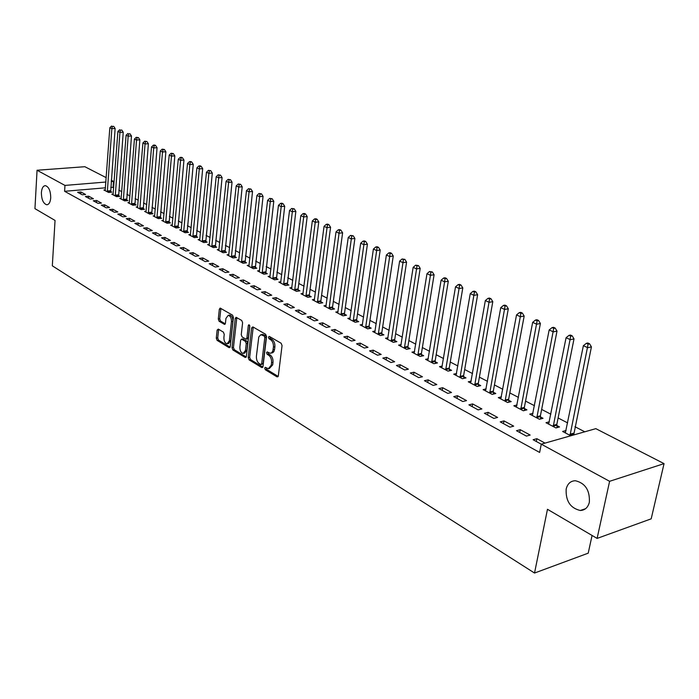 <?xml version="1.0" encoding="UTF-8"?>
<svg xmlns="http://www.w3.org/2000/svg" width="699" height="699" viewBox="0 0 699 699"><rect width="100%" height="100%" fill="white"/><g stroke="black" fill="none" stroke-linecap="round" stroke-linejoin="round"><path stroke-width="1.05" d="M264.694 368.128L265.323 369.745L277.005 376.866L278.324 375.879L282.055 345.586L281.138 343.244L269.298 336.402L268.39 337.128L269.019 338.753L270.539 339.635C272.645 341.208 273.606 343.69 273.431 347.08L272.837 350.915L271.64 352.777L270.216 353.266L267.167 351.894L266.537 352.689L267.167 354.314L268.669 355.214C270.766 356.805 271.728 359.286 271.553 362.65L271.247 365.149L268.39 368.749L265.314 367.342L264.694 368.128M266.153 367.77L266.765 369.465L278.185 376.412M269.866 336.726L270.478 338.491L271.99 339.373L270.539 339.635M268.005 352.313L268.617 354.043L270.12 354.935L268.669 355.214M50.73 197.869C50.625 190.897 48.843 186.816 45.391 185.646C43.12 185.847 41.783 188.153 41.39 192.592C41.494 199.53 43.277 203.592 46.737 204.763C48.991 204.589 50.319 202.291 50.73 197.869M589.362 502.214C589.921 490.235 585.229 483.079 575.303 480.729C570.533 480.947 567.492 483.734 566.164 489.108C565.622 501.008 570.323 508.129 580.284 510.488C584.967 510.287 587.99 507.526 589.362 502.214M218.306 329.098L217.136 330.094L216.288 338.176L217.118 340.378L229.036 347.639L230.233 346.643L233.422 317.398L232.566 315.162L220.185 308.093L219.337 309.229L218.298 319.085L219.128 321.295L224.58 324.415L225.428 323.288L225.952 318.377L228.241 315.336C230.39 315.974 231.456 318.054 231.43 321.584L229.342 340.815L227.105 343.786C224.947 343.139 223.881 341.06 223.898 337.538L224.239 334.358L223.4 332.139L218.306 329.098M105.47 187.804L64.605 191.308L539.637 452.445L541.271 444.18L533.101 439.732L536.858 438.684L536.308 441.471M64.605 191.308L64.972 185.418L37.056 170.25L84.859 166.712L106.204 177.66M597.103 538.413L609.607 481.305L541.271 444.18L595.828 428.653L664.05 463.629L651.188 518.833L597.103 538.413L547.474 509.3L534.525 573.04L52.32 265.812L55.046 220.438L34.95 208.652L37.056 170.25M248.215 357.582L249.089 359.854L261.714 367.552L262.99 366.556L266.546 336.603L265.646 334.288L252.872 326.896L251.605 327.936L248.215 357.582L249.657 357.311L250.53 359.583L262.859 367.08M245.131 357.442L232.872 349.972L232.024 347.735L235.24 318.447L236.105 317.302L241.732 320.457L242.597 322.72L241.26 334.716L242.125 336.97L246.013 339.172L246.887 338.045L248.311 325.498L248.931 324.694L249.796 326.363L246.371 356.455L245.131 357.442L246.083 357.268M534.525 573.04L588.217 553.171L592.07 535.46M88.712 196.192L85.374 196.498L90.101 199.058L93.448 198.752L88.712 196.192L88.572 198.228M113.221 194.007L111.77 194.139L116.558 196.655L119.809 196.358L118.515 195.676M104.675 204.833L101.311 205.148L106.196 207.804L109.568 207.481L104.675 204.833L104.527 206.895M129.42 202.492L127.908 202.631L132.854 205.235L136.139 204.921L134.793 204.222M121.172 213.754L117.782 214.095L122.823 216.839L126.231 216.489L121.172 213.754L121.006 215.851M146.152 211.255L144.588 211.413L149.7 214.104L153.002 213.763L151.622 213.038M138.227 222.99L134.811 223.348L140.036 226.188L143.461 225.821L138.227 222.99L138.053 225.113M163.452 220.316L161.827 220.491L167.113 223.269L170.442 222.911L169.009 222.16M155.886 232.54L152.434 232.924L157.843 235.86L161.294 235.467L155.886 232.54L155.694 234.698M181.347 229.683L179.66 229.875L185.13 232.75L188.485 232.374L187 231.596M174.156 242.431L170.687 242.841L176.288 245.882L179.765 245.463L174.156 242.431L173.955 244.615M199.862 239.381L198.114 239.591L203.776 242.57L207.157 242.16L205.62 241.356M193.09 252.671L189.595 253.108L195.397 256.271L198.909 255.817L193.09 252.671L192.88 254.899M219.049 249.421L217.223 249.648L223.095 252.732L226.493 252.304L224.903 251.465M212.723 263.296L209.193 263.759L215.222 267.035L218.752 266.555L212.723 263.296L212.496 265.55M238.918 259.818L237.022 260.072L243.103 263.27L246.529 262.807L244.886 261.942M233.082 274.314L229.534 274.812L235.781 278.202L239.346 277.695L233.082 274.314L232.837 276.603M259.53 270.6L257.555 270.88L263.864 274.2L267.315 273.711L265.603 272.811M254.218 285.751L250.644 286.284L257.136 289.805L260.718 289.264L254.218 285.751L253.955 288.075M280.919 281.784L278.857 282.09L285.402 285.542L288.87 285.017L287.097 284.082M276.175 297.625L272.575 298.193L279.329 301.863L282.929 301.286L276.175 297.625L275.895 299.993M303.121 293.397L300.972 293.737L307.77 297.311L311.265 296.752L309.421 295.791M299.006 309.98L295.38 310.583L302.396 314.393L306.031 313.781L299.006 309.98L298.7 312.383M326.197 305.454L323.952 305.83L331.02 309.552L334.533 308.958L332.61 307.953M322.755 322.833L319.102 323.471L326.407 327.438L330.068 326.783L322.755 322.833L322.422 325.28M350.19 317.993L347.84 318.403L355.197 322.274L358.727 321.645L356.735 320.596M347.473 336.21L343.812 336.892L351.422 341.033L355.092 340.334L347.473 336.21L347.123 338.7M375.171 331.029L372.707 331.492L380.361 335.52L383.908 334.847L381.829 333.755M373.24 350.147L369.553 350.881L377.495 355.197L381.182 354.445L373.24 350.147L372.864 352.68M401.182 344.607L398.596 345.123L406.573 349.317L410.138 348.6L407.971 347.464M400.116 364.686L396.412 365.472L404.695 369.972L408.399 369.177L400.116 364.686L399.714 367.263M428.295 358.753L425.577 359.33L433.896 363.707L437.478 362.938L435.224 361.759M428.164 379.872L424.45 380.702L433.1 385.402L436.823 384.555L428.164 379.872L427.736 382.493M456.587 373.502L453.73 374.148L462.415 378.718L466.006 377.897L463.647 376.665M457.478 395.73L453.747 396.621L462.79 401.532L466.53 400.623L457.478 395.73L457.015 398.395M486.137 388.897L483.123 389.623L492.201 394.393L495.801 393.52L493.337 392.235M488.138 412.314L484.39 413.266L493.861 418.413L497.609 417.443L488.138 412.314L487.64 415.031M517.033 404.983L513.844 405.787L523.333 410.785L526.941 409.85L524.364 408.504M520.239 429.684L516.482 430.706L526.408 436.097L530.165 435.058L520.239 429.684L519.707 432.454M549.353 421.794L545.989 422.712L555.923 427.937L559.532 426.94L556.841 425.534M113.71 187.481L110.765 187.349M584.775 431.799L574.971 426.713M567.632 422.912L558.117 417.967M550.864 414.21L541.646 409.431M534.482 405.708L525.561 401.086M518.466 397.408L509.824 392.925M502.808 389.282L494.446 384.948M487.5 381.348L479.4 377.145M472.524 373.581L464.678 369.509M457.88 365.979L450.278 362.038M443.542 358.552L436.176 354.725M429.518 351.274L422.379 347.569M415.783 344.153L408.863 340.562M402.336 337.171L395.625 333.694M389.16 330.339L382.659 326.975M376.254 323.646L369.954 320.387M363.611 317.093L357.504 313.921M351.221 310.662L345.297 307.595M339.076 304.362L333.336 301.391M327.167 298.193L321.601 295.301M315.494 292.13L310.094 289.334M304.039 286.188L298.796 283.479M292.802 280.369L287.726 277.73M281.776 274.646L276.848 272.094M270.959 269.036L266.179 266.555M260.343 263.532L255.703 261.129M249.919 258.123L245.419 255.79M239.687 252.82L235.318 250.557M229.63 247.603L225.401 245.41M219.766 242.483L215.659 240.351M210.067 237.45L206.083 235.388M200.543 232.514L196.681 230.513M191.177 227.656L187.428 225.716M181.976 222.885L178.341 220.998M172.933 218.193L169.411 216.367M164.047 213.588L160.621 211.814M155.3 209.053L151.989 207.332M146.711 204.597L143.496 202.928M138.253 200.211L135.134 198.595M129.944 195.895L126.912 194.331M121.757 191.657L118.83 190.128M574.421 434.752L573.643 434.341M570.812 435.774L562.625 431.466L566.085 430.497M545.037 443.105L536.858 438.684M533.005 413.292L529.737 414.158L539.445 419.26L543.044 418.299L540.414 416.919M503.996 420.903L500.248 421.881L509.947 427.15L513.695 426.145L503.996 420.903L503.49 423.646M501.41 396.857L498.317 397.617L507.596 402.502L511.196 401.593L508.68 400.274M472.638 403.926L468.898 404.852L478.151 409.876L481.891 408.941L472.638 403.926L472.157 406.626M471.205 381.121L468.269 381.794L477.146 386.468L480.737 385.621L478.334 384.363M442.659 387.709L438.928 388.574L447.779 393.38L451.51 392.497L442.659 387.709L442.214 390.357M442.292 366.049L439.505 366.66L448.007 371.134L451.589 370.339L449.282 369.133M413.991 372.2L410.278 373.004L418.745 377.6L422.458 376.778L413.991 372.2L413.572 374.795M414.594 351.606L411.947 352.147L420.09 356.438L423.664 355.695L421.453 354.533M386.538 357.346L382.842 358.098L390.951 362.501L394.647 361.733L386.538 357.346L386.145 359.898M388.041 337.748L385.516 338.237L393.327 342.353L396.883 341.654L394.769 340.544M360.23 343.104L356.551 343.812L364.319 348.041L368.006 347.316L360.23 343.104L359.863 345.612M362.554 324.45L360.151 324.886L367.648 328.836L371.186 328.181L369.151 327.115M334.987 329.447L331.335 330.111L338.788 334.166L342.449 333.493L334.987 329.447L334.655 331.92M338.08 311.658L335.782 312.051L342.991 315.852L346.512 315.24L344.555 314.209M310.758 316.341L307.123 316.962L314.288 320.85L317.923 320.221L310.758 316.341L310.443 318.77M314.55 299.364L312.348 299.722L319.286 303.375L322.781 302.798L320.902 301.811M287.481 303.742L283.864 304.327L290.749 308.067L294.366 307.473L287.481 303.742L287.184 306.136M291.911 287.534L289.814 287.857L296.481 291.369L299.958 290.828L298.15 289.884M265.096 291.632L261.505 292.182L268.128 295.773L271.719 295.214L265.096 291.632L264.816 293.982M270.12 276.14L268.11 276.437L274.532 279.818L277.992 279.312L276.254 278.394M243.549 279.976L239.993 280.491L246.363 283.951L249.927 283.427L243.549 279.976L243.296 282.291M249.132 265.166L247.193 265.428L253.388 268.687L256.83 268.206L255.144 267.324M222.806 268.748L219.268 269.237L225.401 272.566L228.949 272.077L222.806 268.748L222.57 271.029M228.896 254.576L227.035 254.812L233.012 257.957L236.419 257.512L234.803 256.655M202.815 257.94L199.302 258.385L205.218 261.601L208.739 261.138L202.815 257.94L202.596 260.177M209.368 244.353L207.586 244.571L213.352 247.603L216.742 247.184L215.178 246.371M183.54 247.507L180.054 247.927L185.759 251.028L189.254 250.592L183.54 247.507L183.33 249.709M190.521 234.488L188.809 234.689L194.374 237.616L197.738 237.223L196.227 236.437M164.938 237.442L161.478 237.835L166.982 240.832L170.451 240.421L164.938 237.442L164.746 239.617M172.321 224.964L170.67 225.139L176.043 227.97L179.39 227.603L177.93 226.834M146.982 227.725L143.548 228.092L148.861 230.985L152.303 230.6L146.982 227.725L146.799 229.866M154.732 215.746L153.133 215.912L158.332 218.647L161.652 218.298L160.246 217.564M129.63 218.333L126.222 218.682L131.36 221.469L134.776 221.12L129.63 218.333L129.464 220.447M137.72 206.834L136.183 206.983L141.207 209.63L144.501 209.307L143.138 208.59M112.854 209.254L109.472 209.586L114.444 212.286L117.825 211.946L112.854 209.254L112.696 211.334M121.259 198.21L119.774 198.35L124.64 200.91L127.908 200.604L126.589 199.914M96.628 200.473L93.273 200.788L98.078 203.392L101.442 203.077L96.628 200.473L96.488 202.527M105.322 189.866L103.889 189.988L108.598 192.47L111.849 192.181L110.564 191.509M80.927 191.98L77.606 192.269L82.255 194.794L85.584 194.505L80.927 191.98L80.796 194.007M111.29 180.263L113.509 181.399L111.193 181.591M105.89 182.028L64.972 185.418M664.05 463.629L609.607 481.305M113.081 187.149L113.509 181.399M269.29 368.574L272.697 364.869L271.247 365.149M270.12 354.935C272.217 356.525 273.178 359.006 273.003 362.37L272.697 364.869M271.098 353.1L272.828 352.68L273.982 351.396L274.585 349.325L273.126 349.596M271.99 339.373C274.104 340.937 275.065 343.419 274.89 346.809L274.585 349.325M253.213 327.097L249.657 357.311M260.797 364.52L261.688 363.821L264.799 337.556L264.17 335.939L260.779 334.716L258.77 337.014L256.411 356.21C256.245 359.531 257.18 361.986 259.233 363.567L260.797 364.52M261.26 364.563L263.139 363.541L261.688 363.821M261.994 334.541L265.62 335.677L266.249 337.294L263.139 363.541M246.24 356.979L234.305 349.71L232.872 349.972M236.83 317.626L233.457 347.473L234.305 349.71M246.266 339.129L247.455 338.919L248.328 337.783L249.718 325.551M239.879 347.08C239.853 350.671 240.954 352.785 243.182 353.441L245.48 350.461L246.249 343.628L245.384 341.357L241.496 339.155L240.639 340.273L239.879 347.08M243.855 353.318L244.615 353.178L246.913 350.199L245.48 350.461M242.693 338.936L246.826 341.103L247.691 343.366L246.913 350.199M227.734 343.672L228.529 343.532L230.766 340.562L229.342 340.815M229.071 315.205L229.674 315.1C231.832 315.738 232.889 317.818 232.872 321.348L230.766 340.562M220.91 308.425L219.722 318.858L220.561 321.059L225.288 323.847M218.691 329.325L217.712 337.923L218.542 340.125L230.111 347.158M573.713 434.953L591.424 346.879L587.78 347.709L583.385 345.682L565.351 432.899M570.034 435.363L588.112 344.126L589.572 343.794L587.815 342.991L586.356 343.323L588.112 344.126M583.385 345.682L586.356 343.323M589.572 343.794L591.424 346.879M557.077 427.622L556.823 424.389L574.01 338.901L570.367 339.697L566.076 337.722L548.654 424.11M553.232 426.521L570.707 336.158L572.175 335.843L570.454 335.066L568.995 335.371L570.707 336.158M566.076 337.722L568.995 335.371M572.175 335.843L574.01 338.901M540.65 418.937L540.406 415.791L557.007 331.099L553.363 331.868L549.169 329.937L532.341 415.529M536.815 417.88L553.722 328.381L555.181 328.084L553.503 327.315L552.044 327.621L553.722 328.381M549.169 329.937L552.044 327.621M555.181 328.084L557.007 331.099M524.6 410.462L524.355 407.386L540.397 323.488L536.753 324.222L532.664 322.344L516.395 407.133M520.764 409.431L537.12 320.789L538.58 320.5L536.946 319.749L535.486 320.037L537.12 320.789M532.664 322.344L535.486 320.037M538.58 320.5L540.397 323.488M508.898 402.17L508.662 399.164L524.171 316.044L520.528 316.761L516.526 314.917L500.807 398.928M505.08 401.174L520.904 313.37L522.363 313.082L520.764 312.357L519.305 312.636L520.904 313.37M516.526 314.917L519.305 312.636M522.363 313.082L524.171 316.044M493.555 394.07L493.319 391.134L508.304 308.775L504.669 309.456L500.755 307.656L485.56 390.898M489.737 393.1L505.054 306.11L506.513 305.839L504.949 305.122L503.49 305.393L505.054 306.11M500.755 307.656L503.49 305.393M506.513 305.839L508.304 308.775M478.544 386.145L478.308 383.279L492.804 301.662L489.16 302.326L485.342 300.561L470.654 383.052M474.735 385.201L489.562 299.023L491.013 298.761L489.483 298.062L488.033 298.324L489.562 299.023M485.342 300.561L488.033 298.324M491.013 298.761L492.804 301.662M463.856 378.386L463.629 375.59L477.635 294.707L474.001 295.345L470.261 293.624L456.063 375.372M460.064 377.477L474.411 292.086L475.862 291.832L474.368 291.151L472.908 291.404L474.411 292.086M470.261 293.624L472.908 291.404M475.862 291.832L477.635 294.707M449.483 370.802L449.256 368.067L462.799 287.909L459.173 288.521L455.521 286.843L441.785 367.857M445.7 369.92L459.593 285.306L461.043 285.061L459.575 284.397L458.125 284.633L459.593 285.306M455.521 286.843L458.125 284.633M461.043 285.061L462.799 287.909M435.416 363.384L435.197 360.701L448.295 281.251L444.669 281.846L441.095 280.203L427.814 360.501M431.641 362.519L445.097 278.674L446.539 278.438L445.106 277.783L443.664 278.019L445.097 278.674M441.095 280.203L443.664 278.019M446.539 278.438L448.295 281.251M421.646 356.114L421.427 353.493L434.088 274.742L430.479 275.319L426.975 273.702L414.131 353.301M417.88 355.275L430.907 272.182L432.349 271.955L429.501 271.535L430.907 272.182M426.975 273.702L429.501 271.535M432.349 271.955L434.088 274.742M408.155 349.002L407.945 346.433L420.195 268.372L416.587 268.923L413.153 267.341L400.737 346.25M404.406 348.181L417.023 265.821L418.465 265.603L415.652 265.192L417.023 265.821M413.153 267.341L415.652 265.192M418.465 265.603L420.195 268.372M394.944 342.029L394.734 339.522L406.582 262.134L402.982 262.667L399.627 261.12L387.613 339.338M391.213 341.234L403.428 259.6L404.87 259.39L402.082 258.988L403.428 259.6M399.627 261.12L402.082 258.988M404.87 259.39L406.582 262.134M382.003 335.205L381.803 332.741L393.257 256.017L389.666 256.533L386.381 255.021L374.76 332.575M378.281 334.428L390.112 253.51L391.554 253.309L390.234 252.706L388.801 252.907L390.112 253.51M386.381 255.021L388.801 252.907M391.554 253.309L393.257 256.017M369.325 328.521L369.124 326.11L380.204 250.032L376.621 250.53L373.406 249.054L362.161 325.944M365.621 327.761L377.076 247.542L378.509 247.35L377.224 246.756L375.791 246.957L377.076 247.542M373.406 249.054L375.791 246.957M378.509 247.35L380.204 250.032M356.901 321.968L356.7 319.6L367.421 244.169L363.847 244.65L360.693 243.2L349.815 319.443M353.205 321.225L364.301 241.697L365.734 241.513L364.476 240.937L363.043 241.12L364.301 241.697M360.693 243.2L363.043 241.12M365.734 241.513L367.421 244.169M344.721 315.546L344.52 313.222L354.891 238.429L351.326 238.892L348.233 237.468L337.713 313.073M341.033 314.821L351.326 238.892L351.789 235.974L353.213 235.79L350.548 235.406L351.789 235.974M348.233 237.468L350.548 235.406M353.213 235.79L354.891 238.429M332.776 309.255L332.575 306.975L342.615 232.802L339.05 233.239L336.027 231.85L325.848 306.826M329.107 308.539L339.05 233.239L339.522 230.355L340.946 230.181L339.731 229.63L338.316 229.805L339.522 230.355M336.027 231.85L338.316 229.805M340.946 230.181L342.615 232.802M321.059 303.078L320.867 300.841L330.575 227.28L327.027 227.708L324.056 226.336L314.209 300.701M317.407 302.387L327.027 227.708L327.499 224.851L328.923 224.685L327.735 224.143L326.311 224.309L327.499 224.851M324.056 226.336L326.311 224.309M328.923 224.685L330.575 227.28M309.57 297.023L309.386 294.829L318.77 221.871L315.232 222.282L312.322 220.936L302.798 294.698M305.935 296.341L315.232 222.282L315.712 219.46L317.128 219.294L315.965 218.761L314.55 218.927L315.712 219.46M312.322 220.936L314.55 218.927M317.128 219.294L318.77 221.871M298.307 291.09L298.115 288.932L307.202 216.559L303.672 216.961L300.815 215.642L291.605 288.801M294.672 290.417L303.672 216.961L304.152 214.174L305.568 214.016L304.423 213.492L303.008 213.649L304.152 214.174M300.815 215.642L303.008 213.649M305.568 214.016L307.202 216.559M287.245 285.262L295.843 211.36L292.331 211.736L289.526 210.451L280.614 283.016M283.628 284.607L292.331 211.736L292.82 208.984L294.227 208.826L291.693 208.468L292.82 208.984M289.526 210.451L291.693 208.468M294.227 208.826L295.843 211.36M276.393 279.539L284.711 206.249L281.208 206.616L278.455 205.357L269.831 277.346M272.793 278.901L281.208 206.616L281.697 203.89L283.095 203.75L281.994 203.243L280.596 203.392L281.697 203.89M278.455 205.357L280.596 203.392M283.095 203.75L284.711 206.249M265.742 273.929L273.781 201.242L270.286 201.592L267.595 200.351L259.25 271.771M262.151 273.3L270.286 201.592L270.784 198.9L272.182 198.761L269.7 198.402L270.784 198.9M267.595 200.351L269.7 198.402M272.182 198.761L273.781 201.242M255.284 268.425L263.06 196.323L259.574 196.664L256.926 195.449L248.861 266.302M251.71 267.804L259.574 196.664L260.072 193.999L261.47 193.859L259.014 193.509L260.072 193.999M256.926 195.449L259.014 193.509M261.47 193.859L263.06 196.323M245.017 263.016L252.531 191.5L249.062 191.823L246.467 190.635L238.656 260.928M241.461 262.405L249.062 191.823L249.56 189.184L250.95 189.053L248.521 188.713L249.56 189.184M246.467 190.635L248.521 188.713M250.95 189.053L252.531 191.5M234.934 257.704L242.203 186.764L238.743 187.079L236.192 185.899L228.643 255.659M231.386 257.101L238.743 187.079L239.241 184.466L240.631 184.335L238.219 183.994L239.241 184.466M236.192 185.899L238.219 183.994M240.631 184.335L242.203 186.764M225.034 252.488L232.051 182.107L228.608 182.413L226.1 181.259L218.804 250.478M221.504 251.902L228.608 182.413L229.115 179.826L230.495 179.704L228.11 179.363L229.115 179.826M226.1 181.259L228.11 179.363M230.495 179.704L232.051 182.107M215.301 247.367L222.09 177.537L218.656 177.834L216.192 176.698L209.132 245.393M211.788 246.782L218.656 177.834L219.163 175.274L220.535 175.161L218.175 174.82L219.163 175.274M216.192 176.698L218.175 174.82M220.535 175.161L222.09 177.537M205.742 242.335L212.304 173.055L208.879 173.335L206.467 172.225L199.634 240.386M202.247 241.758L208.879 173.335L209.394 170.801L210.757 170.687L208.424 170.355L209.394 170.801M206.467 172.225L208.424 170.355M210.757 170.687L212.304 173.055M196.349 237.389L202.693 168.642L199.276 168.913L196.9 167.821L190.303 235.476M192.863 236.821L199.276 168.913L199.792 166.406L201.155 166.301L200.202 165.864L198.839 165.969L199.792 166.406M196.9 167.821L198.839 165.969M201.155 166.301L202.693 168.642M187.122 232.522L193.247 164.317L189.848 164.571L187.515 163.505L181.128 230.644M183.645 231.972L189.848 164.571L190.364 162.089L191.718 161.985L190.783 161.556L189.429 161.661L190.364 162.089M187.515 163.505L189.429 161.661M191.718 161.985L193.247 164.317M178.044 227.752L183.959 160.054L180.578 160.307L178.28 159.258L172.111 225.899M174.593 227.201L180.578 160.307L181.093 157.852L182.448 157.747L181.53 157.327L180.176 157.432L181.093 157.852M178.28 159.258L180.176 157.432M182.448 157.747L183.959 160.054M169.123 223.051L174.837 155.877L171.465 156.113L169.21 155.082L163.251 221.233M165.68 222.518L171.465 156.113L171.98 153.684L173.335 153.588L171.08 153.264L171.98 153.684M169.21 155.082L171.08 153.264M173.335 153.588L174.837 155.877M160.351 218.438L165.873 151.762L162.509 151.998L160.298 150.975L154.531 216.646M156.925 217.905L162.509 151.998L163.033 149.586L164.379 149.49L162.142 149.175L163.033 149.586M160.298 150.975L162.142 149.175M164.379 149.49L165.873 151.762M151.727 213.894L157.057 147.725L153.71 147.943L151.526 146.939L145.96 212.138M148.319 213.378L153.71 147.943L154.226 145.558L155.571 145.471L154.697 145.069L153.361 145.156L154.226 145.558M151.526 146.939L153.361 145.156M155.571 145.471L157.057 147.725M143.243 209.429L148.389 143.749L145.051 143.959L142.911 142.972L137.528 207.699M139.844 208.914L145.051 143.959L145.575 141.591L146.912 141.513L144.719 141.198L145.575 141.591M142.911 142.972L144.719 141.198M146.912 141.513L148.389 143.749M134.898 205.043L139.861 139.835L136.541 140.045L134.435 139.075L129.236 203.33M131.517 204.527L136.541 140.045L137.065 137.703L138.393 137.616L136.226 137.31L137.065 137.703M134.435 139.075L136.226 137.31M138.393 137.616L139.861 139.835M126.694 200.718L131.482 135.999L128.17 136.191L126.1 135.239L121.084 199.04M123.321 200.22L128.17 136.191L128.695 133.867L130.023 133.789L128.695 133.867M126.1 135.239L127.865 133.492M130.023 133.789L131.482 135.999M118.612 196.471L123.234 132.216L119.94 132.399L117.904 131.464L113.055 194.811M115.256 195.973L119.94 132.399L120.464 130.101L121.783 130.031L120.464 130.101M117.904 131.464L119.651 129.726M121.783 130.031L123.234 132.216M110.669 192.286L115.125 128.494L111.84 128.677L109.83 127.751L105.156 190.652M107.323 191.797L111.84 128.677L112.364 126.397L113.675 126.327L112.364 126.397M109.83 127.751L111.56 126.03M113.675 126.327L115.125 128.494M266.765 369.465L265.323 369.745M270.478 338.491L269.019 338.753M268.617 354.043L267.167 354.314M273.003 362.37L271.553 362.65M274.89 346.809L273.431 347.08M278.045 376.656L277.005 376.866M253.055 327.691L251.605 327.936M262.71 367.351L261.714 367.552M250.53 359.583L249.089 359.854M266.249 337.294L264.799 337.556M265.62 335.677L264.17 335.939M264.039 334.76L262.588 335.022M233.457 347.473L232.024 347.735M236.673 318.211L235.24 318.447M248.328 337.783L246.887 338.045M249.613 325.28L248.311 325.498M247.691 343.366L246.249 343.628M246.826 341.103L245.384 341.357M243.304 339.006L241.863 339.268M232.872 321.348L231.43 321.584M225.095 324.161L224.23 324.31M220.561 321.059L219.128 321.295M219.722 318.858L218.298 319.085M220.762 309.002L219.337 309.229M229.936 347.473L229.036 347.639M218.542 340.125L217.118 340.378M217.712 337.923L216.288 338.176M218.56 329.858L217.136 330.094M573.599 434L569.991 435.023M573.634 433.188L570.026 434.21M556.797 425.184L553.189 426.18M556.823 424.389L553.215 425.376M540.379 416.578L536.771 417.539M540.406 415.791L536.797 416.744M524.329 408.172L520.729 409.098M524.355 407.386L520.746 408.312M508.636 399.942L505.036 400.842M508.662 399.164L505.062 400.064M493.302 391.903L489.702 392.777M493.319 391.134L489.719 391.999M478.291 384.039L474.7 384.878M478.308 383.279L474.717 384.118M463.612 376.342L460.021 377.154M463.629 375.59L460.038 376.403M449.247 368.81L445.665 369.605M449.256 368.067L445.674 368.854M435.18 361.444L431.606 362.204M435.197 360.701L431.615 361.462M421.418 354.227L417.845 354.961M421.427 353.493L417.853 354.227M407.936 347.158L404.372 347.875M407.945 346.433L404.38 347.15M394.734 340.238L391.178 340.929M394.734 339.522L391.187 340.212M381.794 333.458L378.246 334.131M381.803 332.741L378.255 333.414M369.116 326.817L365.577 327.464M369.124 326.11L365.586 326.756M356.7 320.299L353.17 320.928M356.7 319.6L353.17 320.229M344.52 313.921L340.998 314.533M344.52 313.222L340.998 313.834M332.575 307.665L329.072 308.25M332.575 306.975L329.072 307.56M320.867 301.522L317.372 302.099M320.867 300.841L317.372 301.409M309.386 295.502L305.891 296.061M309.386 294.829L305.891 295.38M298.115 289.596L294.637 290.137M298.115 288.932L294.637 289.465M287.062 283.803L283.593 284.327M287.062 283.139L283.593 283.663M276.219 278.115L272.759 278.621M276.21 277.459L272.75 277.966M265.568 272.54L262.116 273.029M265.559 271.885L262.116 272.374M255.109 267.053L251.675 267.534M255.109 266.406L251.675 266.878M244.851 261.679L241.426 262.134M244.842 261.033L241.417 261.496M234.768 256.393L231.36 256.839M234.759 255.755L231.352 256.201M224.868 251.203L221.469 251.631M224.86 250.574L221.461 251.002M215.143 246.109L211.753 246.52M215.135 245.48L211.745 245.899M205.585 241.094L202.212 241.504M205.576 240.473L202.203 240.875M196.201 236.175L192.837 236.568M196.183 235.554L192.819 235.947M186.965 231.334L183.619 231.719M186.956 230.722L183.601 231.107M177.895 226.581L174.558 226.948M177.887 225.978L174.54 226.345M168.983 221.906L165.654 222.265M168.966 221.303L165.637 221.662M160.211 217.31L156.891 217.66M160.193 216.716L156.882 217.057M151.587 212.793L148.284 213.125M151.569 212.199L148.267 212.531M143.103 208.346L139.817 208.669M143.094 207.76L139.8 208.084M134.767 203.977L131.482 204.291M134.75 203.392L131.473 203.706M126.554 199.669L123.295 199.975M126.545 199.093L123.277 199.398M118.48 195.44L115.23 195.737M118.463 194.864L115.213 195.161M110.538 191.273L107.296 191.561M110.521 190.705L107.279 190.984M585.596 508.689L580.284 510.488M47.349 204.711L46.737 204.763M262.833 334.393L261.382 334.655M242.937 338.893L241.496 339.155M229.674 315.1L228.241 315.336"/></g></svg>
